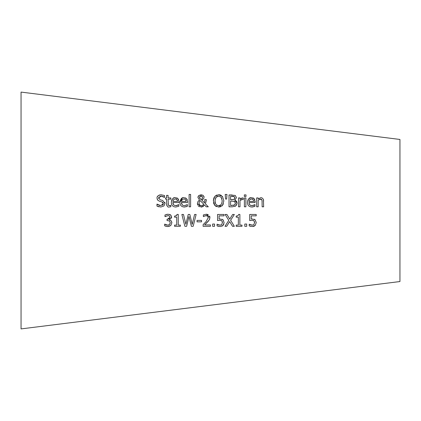 <?xml version="1.0" encoding="UTF-8"?>
<svg xmlns="http://www.w3.org/2000/svg" width="421" height="421" viewBox="0 0 421 421"><rect width="100%" height="100%" fill="white"/><g stroke="black" fill="none" stroke-linecap="round" stroke-linejoin="round"><path stroke-width="0.63" d="M254.289 219.241L255.047 219.688L256.263 222.546L255.221 225.398L254.3 226.093M251.784 218.962L255.047 219.688M254.652 222.577L253.979 220.83L252.042 220.283L249.7 220.567L249.7 214.468L256.2 214.468L256.2 215.857L251.226 215.857L251.226 219.015L252.3 218.946M253.979 220.83L253.258 220.436M250.637 226.366L249.211 225.882L249.211 224.204L252.342 225.182L254.047 224.467L254.573 221.793M250.606 224.84L251.469 225.093M249.327 224.204L250.069 224.619M256.263 222.546L255.221 225.398L252.232 226.556M253.958 226.251L253.331 226.451M252.042 220.283L249.7 220.567M256.2 215.857L251.226 215.857M252.342 225.182L254.047 224.467M252.311 226.556L249.211 225.882M176.794 205.59L178.836 204.632L178.836 206.264L175.804 207.011C172.905 206.885 171.41 205.353 171.331 202.417L171.657 200.343M178.993 201.364L178.999 202.522L172.847 202.522L173.015 203.796L174.157 205.311L176.746 205.601M172.847 202.522L173.647 204.911M178.441 199.244L178.693 199.764M176.783 197.875L177.346 198.128M171.731 200.159L172.321 199.144M172.652 198.77L173.315 198.244M173.341 198.228L174.231 197.838M171.605 204.311L171.484 203.885M177.394 200.333L176.304 199.059M175.836 198.938L175.51 198.907M172.847 201.38L177.541 201.38L177.03 199.596L175.352 198.907L173.578 199.607L172.847 201.38L177.541 201.38L177.42 200.422M175.352 198.907L173.578 199.607M175.783 205.706L178.751 204.632M178.836 206.264L175.804 207.011M171.331 202.417C172.047 198.77 173.415 197.191 175.441 197.675L178.009 198.665L178.999 201.706M158.864 206.811L156.959 206.101L156.959 204.127L158.049 204.864M164.816 202.275L165.011 203.432L163.932 205.948L160.843 207.021L156.959 206.101M158.875 205.274L159.617 205.516M157.075 204.127L160.727 205.659L163.369 203.685L162.69 202.227M162.343 205.348L163.28 204.285M163.369 203.685L161.911 201.87L159.77 201.333L157.812 200.285L157.044 198.149C156.786 196.433 158.117 195.302 161.027 194.76L161.132 194.76M159.843 201.354L157.812 200.285M161.911 201.87L159.77 201.333M157.233 199.328L157.044 198.149M157.265 196.96L157.512 196.486M157.522 196.47L158.749 195.318M159.412 195.012L159.827 194.891M161.464 200.138L162.659 200.449L165.011 203.432M158.775 197.417L158.685 197.986L160.233 199.828L162.659 200.449M162.148 196.233L161.132 196.123L158.685 197.986L158.817 198.749M161.027 194.76L164.548 195.528L164.548 197.407L161.132 196.123L159.875 196.344M158.933 197.091L158.785 197.396M163.837 196.954L162.932 196.486M185.003 206.985L184.372 207.011C181.472 206.885 179.983 205.353 179.899 202.417L182.325 198.012M186.877 204.943L187.403 204.632L187.403 206.264L184.372 207.011M187.561 201.37L187.566 202.522L181.414 202.522L181.583 203.79L182.719 205.306L184.351 205.706L186.856 204.953M181.414 202.522L182.193 204.89M187.008 199.244L187.261 199.764M185.351 197.875L185.908 198.123M182.435 197.965L182.798 197.838M180.172 204.311L180.056 203.901M185.966 200.333L185.598 199.596L183.919 198.907L182.146 199.607L181.414 201.38L186.108 201.38L185.987 200.422M181.414 201.38L186.108 201.38L185.598 199.596L183.919 198.907L182.146 199.607M184.351 205.706L187.319 204.632M187.403 206.264L186.05 206.764M179.899 202.417C180.614 198.77 181.983 197.191 184.009 197.675L186.577 198.665L187.566 201.706M166.769 205.411L166.611 204.569M169.184 206.985C167.963 207.464 167.1 206.5 166.59 204.085L166.59 199.165L165.585 199.165L165.585 197.928L166.59 197.928L166.59 195.376L168.09 195.376L168.09 197.928L170.842 197.928L170.842 199.165L168.09 199.165L168.3 205.122L169.558 205.68L170.842 205.39L170.842 206.737L169.184 206.985L170.842 206.737M165.585 197.928L166.59 197.928M166.59 195.376L168.09 195.376M168.09 197.928L170.842 197.928M168.821 205.574L170.758 205.39M168.09 203.396L168.3 205.122M189.113 194.444L190.608 194.444L190.608 206.811L189.113 206.811L189.113 194.444L190.608 194.444M201.822 200.112L204.58 203.001L204.732 199.575L206.29 199.575L205.453 203.885L208.295 206.811L206.258 206.811L204.638 205.111L204.443 205.353M206.258 206.811L204.638 205.111L201.038 207.064L197.344 203.559L198.044 201.38L199.022 200.454M203.501 206.269L203.138 206.516M202.233 206.906L201.038 207.064M199.496 206.79L198.149 205.843M197.596 204.953L197.438 204.443M197.344 203.559L198.044 201.38L199.533 200.107L197.938 197.465L198.007 196.886M198.133 196.486L198.859 195.481M197.938 197.465L198.754 195.576L201.075 194.723L203.117 195.323L204.069 197.181L203.611 198.791L201.785 200.122M206.29 200.343L205.453 203.885M204.58 203.001L204.732 199.575L206.29 199.575M203.906 196.302L204.069 197.181L203.611 198.791M201.47 205.764L203.948 204.411L200.291 200.67L199.465 201.496L198.986 203.175L199.717 205.101L201.47 205.764L203.948 204.411L200.291 200.67L200.022 200.87M199.465 201.496L198.986 203.175L199.149 204.196M202.227 198.596L202.517 197.333L201.022 195.718L199.496 197.391L199.801 198.465L201.038 199.559L202.148 198.733M202.517 197.333L202.427 196.712M201.975 196.065L201.022 195.718L199.964 196.128M201.68 199.228L202.143 198.738M199.58 196.786L199.543 197.907M199.496 197.391L200.512 199.196M216.462 206.658L214.799 205.448L213.389 200.891L214.81 196.323L218.62 194.723L219.915 194.86M220.483 195.018L221.378 195.444M214.81 196.323L216.941 194.955M213.389 200.891L213.473 199.538M213.642 198.675L214.094 197.438M220.73 206.674L218.62 207.064L214.799 205.448L213.752 203.506M213.747 203.496L213.531 202.59M222.12 205.78L221.725 206.111M223.388 203.801L222.435 205.448L218.62 207.064M218.62 194.723L222.683 196.639M221.893 198.586L221.246 197.312L218.625 196.086L217.215 196.344M218.32 205.69L218.625 205.701C220.504 206.127 221.704 204.527 222.214 200.891L222.214 200.738M216.468 196.812L215.999 197.312L215.031 200.891C214.894 203.659 216.094 205.264 218.625 205.701L220.909 204.827M215.031 200.891L215.541 203.69M215.862 204.264L216.72 205.143M222.214 200.891L221.246 197.312L218.625 196.086L215.999 197.312L215.441 198.328M222.435 196.323L223.856 200.891L222.435 205.448M234.834 200.228L237.049 203.175L235.823 205.853L232.418 206.811L229.019 206.811L229.019 194.97L235.265 195.449L236.491 197.638L234.834 200.17L236.244 201.017L236.823 201.901L237.049 203.175L236.36 205.306M235.823 205.853L234.902 206.406M229.019 194.97L232.155 194.97M235.265 195.449L236.491 197.638L234.834 200.17M234.939 201.748L234.45 201.401L230.592 201.091L230.592 205.469L234.555 204.969L235.407 203.243L234.45 201.401L233.66 201.154M234.555 204.969L235.107 204.417M235.376 203.701L235.407 203.243M230.592 205.469L232.029 205.469M233.281 205.401L233.813 205.306M234.376 196.707L230.592 196.312L230.592 199.78L234.192 199.386L234.855 197.859L234.25 196.623L233.544 196.381M233.339 196.354L232.097 196.312M233.934 199.533L234.855 197.859L234.713 197.128M230.592 199.78L232.376 199.78M225.219 194.444L226.982 194.444L226.64 199.049L225.567 199.049L225.219 194.444L226.982 194.444M245.896 197.928L245.896 206.811L244.401 206.811L244.401 197.928L245.896 197.928L244.401 197.928M241.996 198.007L243.212 197.975L243.212 199.528L241.791 199.512M241.191 199.696L239.996 200.507L239.996 206.811L238.502 206.811L238.502 197.928L239.996 197.928L239.996 199.249L241.607 198.138M238.502 197.928L239.996 197.928M243.133 199.528L242.328 199.459L239.996 200.507M239.996 199.249L242.607 197.928L243.212 197.975M248.153 205.185L247.674 204.053M252.837 206.953L251.953 207.011C249.053 206.885 247.559 205.353 247.48 202.417L247.895 200.117L248.711 198.859M248.722 198.849L250.321 197.854M247.48 202.417C248.201 198.759 249.569 197.181 251.59 197.675L254.158 198.665L255.147 202.522L248.995 202.522L249.29 204.143L250.206 205.253M252.995 197.896L253.489 198.123M254.594 199.249L254.842 199.77M255.131 201.185L255.147 201.627M248.995 202.522L249.595 204.674L251.063 205.611L253.758 205.316L254.984 204.632L254.984 206.264L251.953 207.011M254.984 206.264L253.631 206.764M251.932 205.706L254.9 204.632M248.995 201.38L253.689 201.38L253.179 199.596L251.5 198.907L249.727 199.607L248.995 201.38L253.689 201.38L253.179 199.596L252.416 199.044M251.969 198.938L251.658 198.907M251.5 198.907L250.621 199.033M250.606 199.038L249.727 199.607M244.306 194.897L246.001 194.897L246.001 196.449L244.306 196.449L244.306 194.897L246.001 194.897M263.425 199.501L263.641 206.811L262.141 206.811L262.062 200.417M261.183 199.196L260.462 199.096L258.162 200.17L258.162 206.811L256.663 206.811L256.663 197.928L258.162 197.928L258.162 198.917L260.857 197.675L261.999 197.886L263.293 199.159L263.641 201.043M258.162 198.917L260.857 197.675M262.141 201.743L261.857 199.759L259.899 199.17M261.636 199.465L261.283 199.233M256.663 197.928L258.162 197.928M259.857 199.186L259.483 199.317M170.242 222.82L169.531 220.962L167.074 220.541L167.074 219.225L167.605 219.225L170.01 217.241L169.389 215.952L168.721 215.668M168.221 215.599L165.569 216.31M170.01 217.241L169.947 216.726M167.605 219.225L168.863 218.994M169.258 218.778L169.658 218.404M168.426 225.119L169.589 224.525L170.073 223.746M166.505 224.988L168.289 225.146M166.095 226.33L164.658 225.83L164.658 224.146L166.137 224.856M171.757 221.883L171.857 222.793L170.81 225.461L167.89 226.556L166.937 226.493M169.942 219.567L169.437 219.841L171.031 220.609L171.857 222.793L170.81 225.461L168.726 226.493M170.847 215.115L171.626 217.078L171.384 218.183M169.479 214.378L170.31 214.726M166.395 214.442L168.074 214.215L170.568 214.889L171.626 217.078L169.437 219.725M165.506 216.347L164.985 216.626L164.985 214.947L168.074 214.215M167.89 226.556L164.658 225.83M164.774 224.146L167.795 225.182L169.589 224.525L170.242 222.677L169.531 220.962L167.074 220.541M169.389 215.952L167.947 215.589L165.079 216.626M169.437 219.841L171.031 220.609M174.573 216.078L176.41 215.705L177.015 214.426L178.246 214.426L178.246 225.098L180.346 225.098L180.346 226.309L174.573 226.309L174.573 225.098L176.72 225.098L176.72 217.162L174.573 217.162L174.573 216.078L176.178 215.826L176.857 215.147M180.346 226.309L174.573 226.309M176.72 217.162L174.573 217.162M196.133 214.468L193.155 226.309L191.392 226.309L188.982 216.483L186.64 226.309L184.893 226.309L181.872 214.468L183.493 214.468L185.871 224.282L188.234 214.468L189.834 214.468L192.218 224.398L194.586 214.468L196.133 214.468L193.155 226.309L191.392 226.309L188.982 216.483L186.64 226.309L184.893 226.309L181.872 214.468M201.543 220.404L201.543 221.846L197.06 221.846L197.06 220.404L201.543 220.404M201.543 221.846L197.06 221.846M208.616 220.857L205.816 223.793M209.769 218.757L209.516 219.446M204.922 215.841L203.364 216.615L203.364 214.926L206.401 214.215L208.306 214.615M209.679 216.084L209.932 217.468L209.316 219.841L204.606 224.935L210.421 224.935L210.421 226.309L203.117 226.309L203.143 224.603M208.295 217.952L207.732 216.068L206.285 215.589L203.969 216.283M203.117 224.63L205.974 221.778L208.316 217.557L207.732 216.068L205.422 215.694M203.28 224.472L204.606 223.198M205.043 222.762L205.537 222.251M203.364 214.926L206.401 214.215L209.932 217.468M210.421 226.309L203.117 226.309M214.547 224.04L214.547 226.309L212.647 226.309L212.647 224.04L214.547 224.04M214.547 226.309L212.647 226.309M222.135 219.241L223.383 220.151M219.63 218.962L222.893 219.688L224.109 222.546L223.067 225.398L221.825 226.245M222.499 222.572L221.825 220.83L219.888 220.283L217.546 220.567L217.546 214.468L224.046 214.468L224.046 215.857L219.073 215.857L219.073 219.015L220.146 218.946M221.825 220.83L221.104 220.436M218.483 226.366L217.057 225.882L217.057 224.204L220.188 225.182L221.893 224.467L222.42 221.788M218.452 224.84L219.315 225.093M217.173 224.204L217.915 224.619M223.562 224.725L223.067 225.398L220.078 226.556M223.898 223.951L223.593 224.667M219.888 220.283L217.546 220.567M224.046 215.857L219.073 215.857M220.188 225.182L221.893 224.467M220.157 226.556L217.057 225.882M234.339 226.309L232.534 226.309L229.655 221.588L226.719 226.309L225.025 226.309L228.792 220.378L225.14 214.468L226.94 214.468L229.761 219.099L232.639 214.468L234.339 214.468L230.634 220.299L234.339 226.309L232.534 226.309L229.655 221.588M226.719 226.309L225.025 226.309L228.792 220.378L225.14 214.468M229.761 219.099L232.639 214.468M238.349 217.162L236.202 217.162L236.202 216.078L238.039 215.705L238.649 214.426L239.875 214.426L239.875 225.098L241.975 225.098L241.975 226.309L236.202 226.309L236.202 225.098L238.349 225.098L238.349 217.162L236.202 217.162M241.975 226.309L236.202 226.309M246.701 224.04L246.701 226.309L244.801 226.309L244.801 224.04L246.701 224.04M246.701 226.309L244.801 226.309M21.05 92.094L21.05 328.906L399.95 281.544L399.95 139.456L21.05 92.094"/></g></svg>
